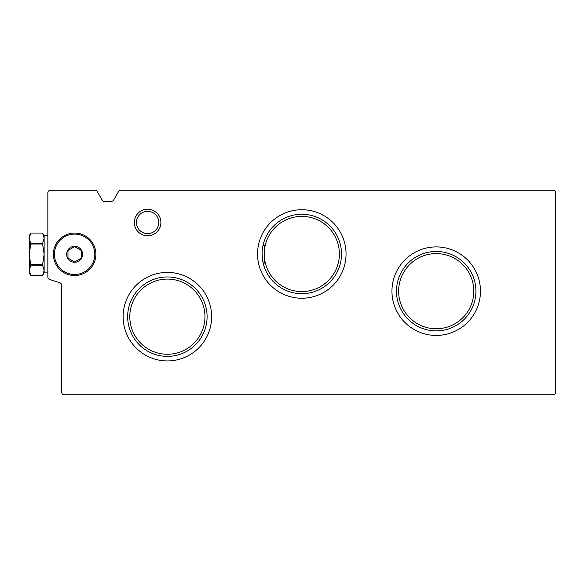 <?xml version="1.0" encoding="UTF-8"?>
<svg xmlns="http://www.w3.org/2000/svg" width="585" height="585" viewBox="0 0 585 585"><rect width="100%" height="100%" fill="white"/><g stroke="black" fill="none" stroke-linecap="round" stroke-linejoin="round"><path stroke-width="0.88" d="M264.61 248.523L264.61 259.44A37.586 37.586 0 0 0 322.152 285.582A37.586 37.586 0 0 0 322.152 222.38A37.586 37.586 0 0 0 264.61 248.523L264.61 245.546L262.987 245.554M262.087 253.985A39.714 39.714 0 0 1 321.655 219.587A39.714 39.714 0 0 1 321.655 288.376A39.714 39.714 0 0 1 262.087 253.985L263.133 263.053L264.084 263.067M264.61 259.44L264.61 263.06M263.93 245.532L264.61 245.546M158.776 222.475A11.159 11.159 0 0 0 142.038 212.816A11.159 11.159 0 0 0 142.038 232.143A11.159 11.159 0 0 0 158.776 222.475M204.969 316.675A37.586 37.586 0 0 0 148.59 284.12A37.586 37.586 0 0 0 148.59 349.223A37.586 37.586 0 0 0 204.969 316.675M473.799 291.169A37.586 37.586 0 0 0 417.419 258.621A37.586 37.586 0 0 0 417.419 323.724A37.586 37.586 0 0 0 473.799 291.169M555.75 192.882L555.75 392.118A2.654 2.654 0 0 1 553.096 394.773L64.313 394.773A2.654 2.654 0 0 1 61.659 392.118L61.659 285.297A2.654 2.654 0 0 0 59.809 282.76A796.924 796.924 0 0 1 49.659 279.454A2.654 2.654 0 0 1 47.846 276.932L47.846 192.882A2.654 2.654 0 0 1 50.5 190.227L94.924 190.227A2.654 2.654 0 0 1 97.227 191.558L102.134 200.055A2.654 2.654 0 0 0 104.43 201.386L111.326 201.386A2.654 2.654 0 0 0 113.629 200.055L118.536 191.558A2.654 2.654 0 0 1 120.839 190.227L553.096 190.227A2.654 2.654 0 0 1 555.75 192.882M134.338 222.475A13.279 13.279 0 0 1 147.617 209.196A13.279 13.279 0 0 1 160.904 222.475A13.279 13.279 0 0 1 147.617 235.762A13.279 13.279 0 0 1 134.338 222.475M123.121 316.675A44.263 44.263 0 0 1 189.511 278.343A44.263 44.263 0 0 1 189.511 355.007A44.263 44.263 0 0 1 123.121 316.675M257.539 253.985A44.263 44.263 0 0 1 323.929 215.653A44.263 44.263 0 0 1 323.929 292.31A44.263 44.263 0 0 1 257.539 253.985M391.95 291.169A44.263 44.263 0 0 1 458.34 252.837A44.263 44.263 0 0 1 458.34 329.501A44.263 44.263 0 0 1 391.95 291.169M396.498 291.169A39.714 39.714 0 0 1 456.066 256.778A39.714 39.714 0 0 1 456.066 325.567A39.714 39.714 0 0 1 396.498 291.169M127.669 316.675A39.714 39.714 0 0 1 187.237 282.277A39.714 39.714 0 0 1 187.237 351.066A39.714 39.714 0 0 1 127.669 316.675M74.624 262.27A7.971 7.971 0 0 1 67.721 250.314A7.971 7.971 0 0 1 81.52 250.314A7.971 7.971 0 0 1 74.624 262.27M81.264 258.139L74.624 261.97L67.977 258.139L67.977 250.468L74.624 246.636L81.264 250.468L81.264 258.139L81.264 250.468L74.624 246.636L67.977 250.468L67.977 258.139L74.624 261.97L81.264 258.139M74.624 275.55A21.25 21.25 0 0 1 56.218 243.674A21.25 21.25 0 0 1 93.022 243.674A21.25 21.25 0 0 1 74.624 275.55M30.786 265.261L29.25 254.299L29.25 270.402L30.786 265.261L42.595 265.261L44.124 270.402L44.124 272.895L42.595 275.55L44.124 270.402L42.595 275.55L30.786 275.55L29.25 270.402L29.25 272.895L30.786 275.55L42.595 275.55M30.786 244.011L29.25 238.197L29.25 254.299L30.786 244.011L42.595 244.011L44.124 254.299L44.124 270.402M30.786 233.049L42.595 233.057L30.786 233.057L29.25 235.704L29.25 238.197L30.786 233.049L29.25 238.197M30.786 264.588L42.595 264.588L42.595 265.261M30.786 243.338L42.595 243.338L42.595 244.011M42.595 243.338L44.124 238.197L44.124 235.704L42.595 233.049L44.124 238.197L44.124 254.299L42.595 264.588M74.624 274.489A20.19 20.19 0 0 1 57.14 244.208A20.19 20.19 0 0 1 92.108 244.208A20.19 20.19 0 0 1 74.624 274.489M44.124 272.895L47.846 272.895M44.124 235.704L47.846 235.704"/></g></svg>
